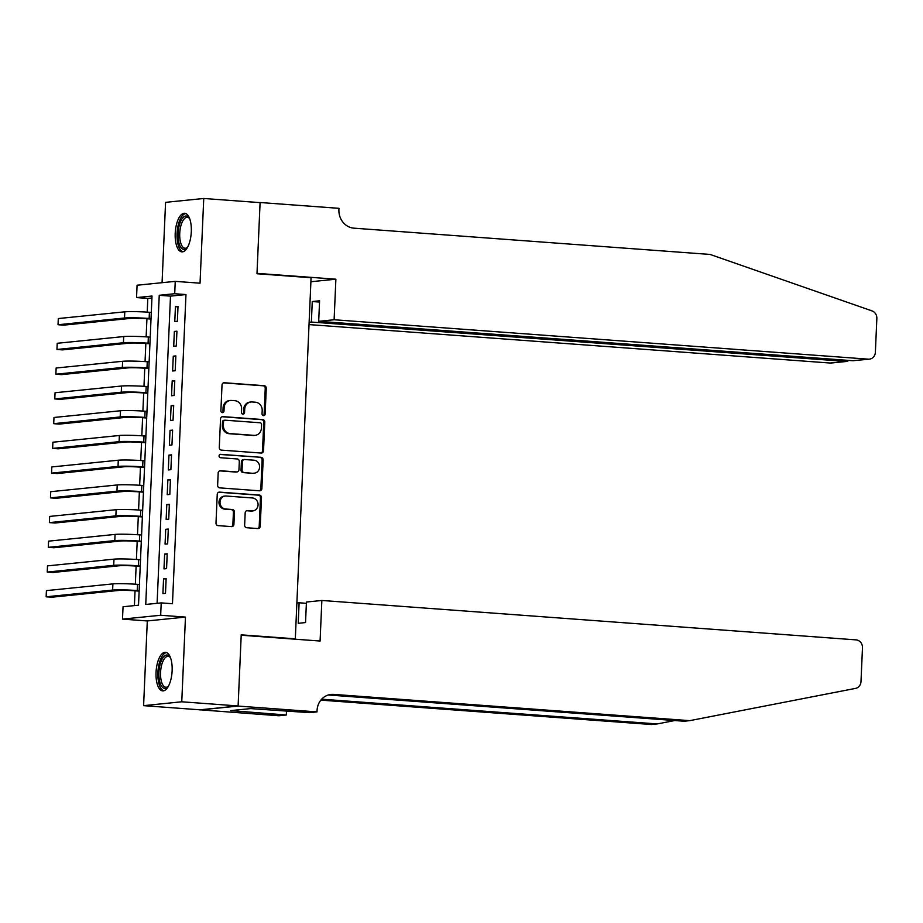<?xml version="1.0" encoding="UTF-8"?>
<svg xmlns="http://www.w3.org/2000/svg" width="923" height="923" viewBox="0 0 923 923"><rect width="100%" height="100%" fill="white"/><g stroke="black" fill="none" stroke-linecap="round" stroke-linejoin="round"><path stroke-width="1.38" d="M263.517 415.662A1.708 1.546 84.2 0 0 265.132 414.069L266.262 388.283A2.434 2.215 84.2 0 0 264.151 385.687L224.335 382.745A2.434 2.215 84.2 0 0 222.016 385.018L220.885 410.804A1.708 1.546 84.2 0 0 222.605 412.616A1.708 1.546 84.2 0 0 223.989 411.035L224.127 407.701A7.788 7.084 84.2 0 1 230.427 400.467A7.788 7.084 84.2 0 1 231.546 400.455L234.869 400.697A7.788 7.084 84.2 0 1 241.607 408.993L241.468 412.327A1.708 1.546 84.2 0 0 243.187 414.139A1.708 1.546 84.2 0 0 244.56 412.558L244.71 409.212A7.788 7.084 84.2 0 1 250.998 401.99A7.788 7.084 84.2 0 1 252.129 401.966L255.44 402.22A7.788 7.084 84.2 0 1 262.19 410.504L262.04 413.85A1.708 1.546 84.2 0 0 263.517 415.662M263.228 415.615A1.708 1.546 84.2 0 0 264.105 414.173L265.236 388.387A2.434 2.215 84.2 0 0 263.124 385.791L223.493 382.872M222.085 412.569A1.708 1.546 84.2 0 0 222.951 411.139L223.101 407.804L224.127 407.701M242.657 414.092A1.708 1.546 84.2 0 0 243.534 412.662L243.672 409.327L244.71 409.212M172.128 670.756A19.348 7.984 -85.8 0 0 165.505 652.273A19.348 7.984 -85.8 0 0 156.045 672.382A19.348 7.984 -85.8 0 0 162.667 690.877A19.348 7.984 -85.8 0 0 172.128 670.756M191.303 231.754A19.348 7.984 -85.8 0 0 184.681 213.259A19.348 7.984 -85.8 0 0 175.208 233.381A19.348 7.984 -85.8 0 0 181.831 251.864A19.348 7.984 -85.8 0 0 191.303 231.754M244.641 525.141A2.434 2.215 84.2 0 0 246.741 527.737L257.921 528.556A2.434 2.215 84.2 0 0 260.24 526.295L261.486 497.647A2.434 2.215 84.2 0 0 259.386 495.051L219.559 492.121A2.434 2.215 84.2 0 0 217.24 494.382L215.994 523.029A2.434 2.215 84.2 0 0 218.093 525.625L231.592 526.618A2.434 2.215 84.2 0 0 233.911 524.356L234.442 512.092A2.434 2.215 84.2 0 0 232.342 509.496L225.65 509.011A6.519 5.919 84.2 0 1 220.009 502.597A6.519 5.919 84.2 0 1 225.27 496.032A6.519 5.919 84.2 0 1 226.216 496.02L252.429 497.959A6.519 5.919 84.2 0 1 258.071 504.362A6.519 5.919 84.2 0 1 252.798 510.927A6.519 5.919 84.2 0 1 251.864 510.938L247.491 510.615A2.434 2.215 84.2 0 0 245.172 512.888L244.641 525.141M161.213 602.892L160.671 615.26L122.505 619.114L123.047 606.757L138.519 605.188L152.018 296.029L136.546 297.587L137.077 285.219L175.243 281.365L174.712 293.722L159.241 295.291L145.742 604.45L161.213 602.892L172.474 603.723L185.973 294.564L174.712 293.722M175.243 281.365L200.037 283.188L203.741 198.48L260.09 202.633L256.986 273.739L311.074 277.731L295.314 638.831L241.215 634.839L238.111 705.957L181.762 701.792L185.465 617.083L160.671 615.26M261.209 453.055A2.434 2.215 84.2 0 0 263.528 450.793L264.786 422.146A2.434 2.215 84.2 0 0 262.674 419.55L222.858 416.619A2.434 2.215 84.2 0 0 220.539 418.88L219.282 447.528A2.434 2.215 84.2 0 0 221.393 450.124L261.209 453.055M263.136 459.896L261.89 488.544A2.434 2.215 84.2 0 1 259.571 490.805L219.743 487.875A2.434 2.215 84.2 0 1 217.632 485.279L218.174 473.014A2.434 2.215 84.2 0 1 220.493 470.753L236.646 471.941A2.434 2.215 84.2 0 0 238.965 469.68L239.311 461.546A2.434 2.215 84.2 0 0 237.211 458.962L220.389 457.716A1.708 1.546 84.2 0 1 220.539 454.324L261.024 457.3A2.434 2.215 84.2 0 1 263.136 459.896L262.109 460L260.851 488.648L261.89 488.544M238.111 705.957L199.945 709.81L143.596 705.657L181.762 701.792M203.741 198.48L165.575 202.345L162.067 282.692M177.366 321.285L178.012 306.448L175.439 306.701L174.782 321.55L177.366 321.285M176.281 346.021L176.928 331.184L174.355 331.438L173.709 346.275L176.281 346.021M175.208 370.746L175.855 355.909L173.27 356.174L172.624 371.011L175.208 370.746M174.124 395.482L174.77 380.645L172.197 380.911L171.551 395.748L174.124 395.482M173.051 420.219L173.697 405.382L171.113 405.635L170.467 420.473L173.051 420.219M171.966 444.955L172.613 430.106L170.04 430.372L169.382 445.209L171.966 444.955M170.882 469.68L171.54 454.843L168.955 455.108L168.309 469.945L170.882 469.68M169.809 494.416L170.455 479.579L167.871 479.833L167.225 494.682L169.809 494.416M168.724 519.153L169.371 504.304L166.798 504.569L166.152 519.407L168.724 519.153M167.651 543.878L168.298 529.041L165.713 529.306L165.067 544.143L167.651 543.878M166.567 568.614L167.213 553.777L164.64 554.031L163.982 568.88L166.567 568.614M185.973 294.564L170.501 296.121L157.095 603.307M163.556 578.767L162.91 593.604L165.482 593.351L166.14 578.513L163.556 578.767L166.117 578.963M151.926 298.002L147.807 298.417L147.219 312.136M146.93 318.758L146.134 336.872M145.846 343.494L145.049 361.597M144.761 368.219L143.976 386.333M143.688 392.956L142.892 411.07M142.603 417.692L141.819 435.806M141.531 442.429L140.734 460.531M140.446 467.153L139.65 485.267M139.361 491.89L138.577 510.004M138.288 516.626L137.492 534.729M137.204 541.351L136.419 559.465M136.131 566.087L135.335 584.201M135.046 590.824L134.4 605.603M293.179 639.051L295.314 638.831M185.465 617.083L147.299 620.948L143.596 705.657M147.299 620.948L122.505 619.114M147.807 298.417L136.546 297.587M170.501 296.121L159.241 295.291M175.439 306.701L177.989 306.898M174.355 331.438L176.916 331.634M173.27 356.174L175.832 356.359M172.197 380.911L174.759 381.095M171.113 405.635L173.674 405.832M170.04 430.372L172.589 430.556M168.955 455.108L171.516 455.293M167.871 479.833L170.432 480.029M166.798 504.569L169.359 504.754M165.713 529.306L168.274 529.49M164.64 554.031L167.19 554.227M250.998 401.99L249.971 402.093A7.788 7.084 84.2 0 0 243.672 409.327M230.427 400.467L229.4 400.57A7.788 7.084 84.2 0 0 223.101 407.804M261.024 453.043A2.434 2.215 84.2 0 0 262.501 450.897L263.747 422.249A2.434 2.215 84.2 0 0 261.647 419.653L222.016 416.735M261.567 424.592A1.708 1.546 84.2 0 0 260.09 422.769L225.143 420.196A1.708 1.546 84.2 0 0 223.516 421.776L223.366 425.295A7.788 7.084 84.2 0 0 230.104 433.591L253.998 435.356A7.788 7.084 84.2 0 0 255.117 435.344A7.788 7.084 84.2 0 0 261.417 428.11L261.567 424.592M224.104 420.3A1.708 1.546 84.2 0 0 222.489 421.88L223.516 421.776M255.117 435.344L254.09 435.448A7.788 7.084 84.2 0 1 252.971 435.46L229.077 433.695A7.788 7.084 84.2 0 1 222.328 425.399L222.489 421.88M259.375 490.794A2.434 2.215 84.2 0 0 260.851 488.648M219.651 470.868L235.607 472.045A2.434 2.215 84.2 0 0 235.965 472.045L236.992 471.941M219.847 454.451L261.024 457.3M253.398 473.187A6.519 5.919 84.2 0 0 254.344 473.164A6.519 5.919 84.2 0 0 259.605 466.611A6.519 5.919 84.2 0 0 253.963 460.196L244.733 459.516A2.434 2.215 84.2 0 0 242.414 461.777L242.057 469.911A2.434 2.215 84.2 0 0 244.168 472.495L252.371 473.291A6.519 5.919 84.2 0 0 253.306 473.28L254.344 473.164M243.695 459.619A2.434 2.215 84.2 0 0 241.376 461.881L242.414 461.777M252.371 473.291L243.13 472.611A2.434 2.215 84.2 0 1 241.03 470.015L241.376 461.881M262.109 460A2.434 2.215 84.2 0 0 259.998 457.404M252.798 510.927L251.771 511.03A6.519 5.919 84.2 0 1 250.825 511.042L246.649 510.742M225.27 496.032L224.243 496.136A6.519 5.919 84.2 0 0 218.982 502.7A6.519 5.919 84.2 0 0 224.612 509.115L225.65 509.011M231.408 526.606A2.434 2.215 84.2 0 0 232.873 524.46L233.415 512.196A2.434 2.215 84.2 0 0 231.304 509.6L224.612 509.115M257.725 528.544A2.434 2.215 84.2 0 0 259.201 526.398L260.459 497.751A2.434 2.215 84.2 0 0 258.348 495.155L218.716 492.236M151.014 319.058L146.572 318.735A12.403 0.819 -177.5 0 0 130.143 318.423L63.664 325.15L58.034 324.734L124.513 318.008A18.61 1.235 2.5 0 1 149.145 318.47L151.026 318.608M58.034 324.734L58.299 318.55L124.778 311.824A18.61 1.235 2.5 0 1 149.422 312.286L151.303 312.424M187.507 247.318A16.752 6.911 94.2 0 1 187.081 247.814A16.752 6.911 94.2 0 1 178.658 241.653A16.752 6.911 94.2 0 1 180.7 221.278A16.752 6.911 94.2 0 1 189.273 218.036A16.752 6.911 94.2 0 1 189.63 218.589M189.653 218.636A15.506 6.403 -85.8 0 0 187.323 217.32A15.506 6.403 -85.8 0 0 181.081 225.12A15.506 6.403 -85.8 0 0 180.262 241.076A15.506 6.403 -85.8 0 0 185.038 248.241A15.506 6.403 -85.8 0 0 187.531 247.283M185.788 213.536A19.233 7.938 -85.8 0 0 177.712 242.98A19.233 7.938 -85.8 0 0 182.973 251.748M168.344 686.331A16.752 6.911 94.2 0 1 167.917 686.827A16.752 6.911 94.2 0 1 159.494 680.666A16.752 6.911 94.2 0 1 161.537 660.28A16.752 6.911 94.2 0 1 170.109 657.049A16.752 6.911 94.2 0 1 170.467 657.603M170.478 657.649A15.506 6.403 -85.8 0 0 168.159 656.322A15.506 6.403 -85.8 0 0 161.906 664.133A15.506 6.403 -85.8 0 0 161.098 680.089A15.506 6.403 -85.8 0 0 165.875 687.254A15.506 6.403 -85.8 0 0 168.367 686.285M166.625 652.549A19.233 7.938 -85.8 0 0 158.548 681.993A19.233 7.938 -85.8 0 0 163.798 690.762M309.032 324.584L830.123 363.027L845.549 361.47L845.606 360.189M334.114 319.75L868.289 359.162A7.442 6.761 84.2 0 0 869.362 359.151A7.442 6.761 84.2 0 0 875.373 352.24L876.85 318.481A7.442 6.761 84.2 0 0 872.027 310.901L710.064 254.436L353.936 228.166A17.364 15.783 -95.8 0 1 338.914 209.694L338.983 208.333L260.09 202.518L256.998 273.37L335.88 279.196L334.114 319.75L318.689 321.319L319.589 300.783L312.262 301.533L311.374 322.058L846.576 361.458L831.196 363.016A7.442 6.761 -95.8 0 1 830.123 363.027M311.374 322.058L309.136 322.289M260.09 202.518L259.386 202.587M335.88 279.196L310.901 281.723M318.689 321.319L852.875 360.72L868.289 359.162M312.262 301.533L319.531 302.063M869.362 359.151L852.875 360.72M848.952 360.431L846.576 361.458M321.862 600.469L856.036 639.881A7.442 6.761 84.2 0 1 862.474 647.796L860.997 681.555A7.442 6.761 84.2 0 1 855.54 688.385L689.7 720.655L333.584 694.384A17.364 15.783 84.2 0 0 331.08 694.419A17.364 15.783 84.2 0 0 317.05 710.537L316.993 711.898L238.111 706.072L241.203 635.22L320.085 641.035L321.862 600.469L306.436 602.038L305.536 622.564L298.221 623.302L299.11 602.777L306.378 603.307M316.993 711.898L309.517 712.648L250.618 708.599L230.704 710.606L286.303 715.002L278.827 715.763L199.945 709.81M199.945 709.937L238.111 706.072M689.7 720.655L684.058 721.232L328.3 694.984M321.666 699.196L657.188 723.944L651.534 724.52L320.858 700.13M657.188 723.944L674.701 720.54M296.871 603.007L299.11 602.777M286.303 715.002L286.488 710.952M237.465 711.114L237.523 709.925M149.93 343.794L145.488 343.46A12.403 0.819 -177.5 0 0 129.058 343.16L62.579 349.886L56.949 349.471L123.428 342.745A18.61 1.235 2.5 0 1 148.072 343.206L149.953 343.344M56.949 349.471L57.214 343.287L123.694 336.56A18.61 1.235 2.5 0 1 148.338 337.022L150.218 337.16M148.845 368.531L144.415 368.196A12.403 0.819 -177.5 0 0 127.985 367.885L61.506 374.623L55.865 374.207L122.344 367.469A18.61 1.235 2.5 0 1 146.988 367.942L148.868 368.081M55.865 374.207L56.141 368.023L122.621 361.285A18.61 1.235 2.5 0 1 147.253 361.758L149.134 361.897M147.772 393.256L143.33 392.933A12.403 0.819 -177.5 0 0 126.901 392.621L60.422 399.347L54.792 398.932L121.271 392.206A18.61 1.235 2.5 0 1 145.903 392.667L147.784 392.806M54.792 398.932L55.057 392.748L121.536 386.022A18.61 1.235 2.5 0 1 146.18 386.483L148.061 386.622M146.688 417.992L142.246 417.669A12.403 0.819 -177.5 0 0 125.828 417.358L59.349 424.084L53.707 423.669L120.186 416.942A18.61 1.235 2.5 0 1 144.83 417.404L146.711 417.542M53.707 423.669L53.984 417.484L120.463 410.758A18.61 1.235 2.5 0 1 145.096 411.22L146.976 411.358M145.615 442.728L141.173 442.394A12.403 0.819 -177.5 0 0 124.743 442.082L58.264 448.82L52.634 448.405L119.113 441.667A18.61 1.235 2.5 0 1 143.746 442.14L145.626 442.279M52.634 448.405L52.899 442.221L119.379 435.494A18.61 1.235 2.5 0 1 144.023 435.956L145.903 436.094M144.53 467.453L140.088 467.13A12.403 0.819 -177.5 0 0 123.659 466.819L57.18 473.545L51.55 473.13L118.029 466.403A18.61 1.235 2.5 0 1 142.673 466.865L144.553 467.003M51.55 473.13L51.815 466.946L118.294 460.219A18.61 1.235 2.5 0 1 142.938 460.681L144.819 460.819M143.446 492.19L139.015 491.867A12.403 0.819 -177.5 0 0 122.586 491.555L56.107 498.282L50.465 497.866L116.944 491.14A18.61 1.235 2.5 0 1 141.588 491.601L143.469 491.74M50.465 497.866L50.742 491.682L117.221 484.956A18.61 1.235 2.5 0 1 141.865 485.417L143.734 485.556M142.373 516.926L137.931 516.592A12.403 0.819 -177.5 0 0 121.501 516.292L55.022 523.018L49.392 522.603L115.871 515.876A18.61 1.235 2.5 0 1 140.515 516.338L142.384 516.476M49.392 522.603L49.657 516.418L116.136 509.692A18.61 1.235 2.5 0 1 140.781 510.154L142.661 510.292M141.288 541.651L136.846 541.328A12.403 0.819 -177.5 0 0 120.428 541.016L53.949 547.743L48.308 547.327L114.787 540.601A18.61 1.235 2.5 0 1 139.431 541.063L141.311 541.201M48.308 547.327L48.584 541.155L115.063 534.417A18.61 1.235 2.5 0 1 139.696 534.89L141.577 535.028M140.215 566.387L135.773 566.064A12.403 0.819 -177.5 0 0 119.344 565.753L52.865 572.479L47.235 572.064L113.714 565.337A18.61 1.235 2.5 0 1 138.346 565.799L140.227 565.937M47.235 572.064L47.5 565.88L113.979 559.153A18.61 1.235 2.5 0 1 138.623 559.615L140.504 559.753M139.131 591.124L134.689 590.789A12.403 0.819 -177.5 0 0 118.259 590.489L51.78 597.216L46.15 596.8L112.629 590.074A18.61 1.235 2.5 0 1 137.273 590.535L139.154 590.674M46.15 596.8L46.415 590.616L112.894 583.89A18.61 1.235 2.5 0 1 137.539 584.351L139.419 584.49M264.105 414.173L265.132 414.069M222.951 411.139L223.989 411.035M243.534 412.662L244.56 412.558M223.643 382.826L224.335 382.745M263.124 385.791L264.151 385.687M265.236 388.387L266.262 388.283M222.155 416.688L222.858 416.619M261.647 419.653L262.674 419.55M263.747 422.249L264.786 422.146M262.501 450.897L263.528 450.793M222.328 425.399L223.366 425.295M229.077 433.695L230.104 433.591M252.971 435.46L253.998 435.356M219.789 470.822L220.493 470.753M235.607 472.045L236.646 471.941M241.03 470.015L242.057 469.911M243.13 472.611L244.168 472.495M246.799 510.684L247.491 510.615M250.825 511.042L251.864 510.938M231.304 509.6L232.342 509.496M233.415 512.196L234.442 512.092M232.873 524.46L233.911 524.356M218.866 492.19L219.559 492.121M258.348 495.155L259.386 495.051M260.459 497.751L261.486 497.647M259.201 526.398L260.24 526.295M149.422 312.286L149.145 318.47M124.778 311.824L124.513 318.008M328.623 694.892L333.584 694.384M148.338 337.022L148.072 343.206M123.694 336.56L123.428 342.745M147.253 361.758L146.988 367.942M122.621 361.285L122.344 367.469M146.18 386.483L145.903 392.667M121.536 386.022L121.271 392.206M145.096 411.22L144.83 417.404M120.463 410.758L120.186 416.942M144.023 435.956L143.746 442.14M119.379 435.494L119.113 441.667M142.938 460.681L142.673 466.865M118.294 460.219L118.029 466.403M141.865 485.417L141.588 491.601M117.221 484.956L116.944 491.14M140.781 510.154L140.515 516.338M116.136 509.692L115.871 515.876M139.696 534.89L139.431 541.063M115.063 534.417L114.787 540.601M138.623 559.615L138.346 565.799M113.979 559.153L113.714 565.337M137.539 584.351L137.273 590.535M112.894 583.89L112.629 590.074M223.862 420.3L224.889 420.196M243.349 459.619L244.376 459.516"/></g></svg>

